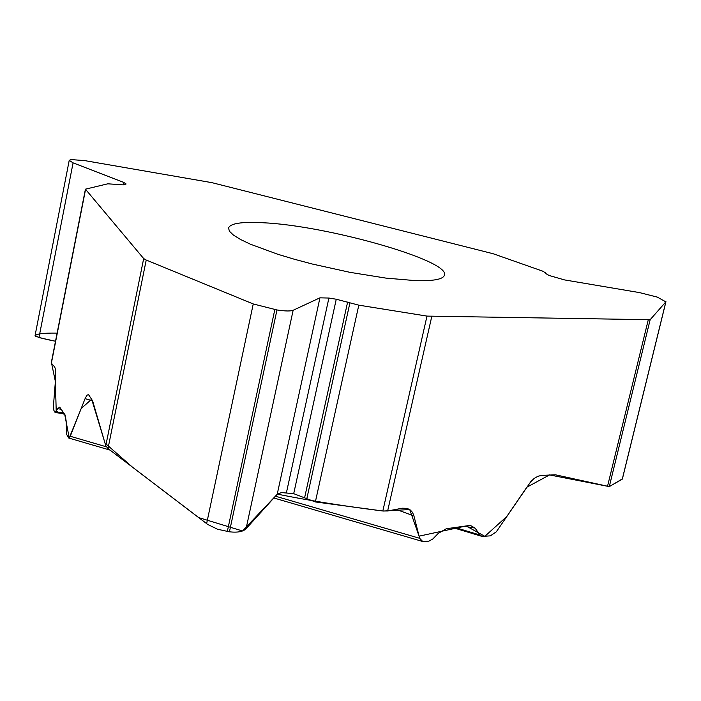 <?xml version="1.0" encoding="UTF-8"?>
<svg xmlns="http://www.w3.org/2000/svg" width="701" height="701" viewBox="0 0 701 701"><rect width="100%" height="100%" fill="white"/><g stroke="black" fill="none" stroke-linecap="round" stroke-linejoin="round"><path stroke-width="1.05" d="M545.317 273.521L545.483 272.803L542.504 271.085L493.232 253.762L211.947 182.663L84.628 160.599L71.038 159.583L69.224 160.363L73.088 162.86L38.967 337.575L55.519 341.247C46.941 339.617 40.167 337.908 35.208 336.103C35.637 333.913 42.936 332.905 57.114 333.106M92.62 400.823L85.075 398.65L86.95 395.241L88.466 394.54L92.611 400.814L105.772 445.766L107.998 448.535L207.733 524.462L217.555 529.246L229.437 531.814C237.516 532.716 243.054 531.7 246.051 528.773L277.21 494.266L281.451 492.575L293.701 493.67L315.354 501.942L382.834 510.994L426.988 316.098L650.151 319.717L609.292 486.608L622.278 479.142L665.845 301.859L650.151 319.717M622.33 478.914L609.292 486.608L555.455 474.805L541.601 475.392L537.886 476.286L534.153 478.45L530.745 481.718L496.299 531.814L490.376 535.853L482.06 536.405L479.957 535.003L475.068 528.072L470.511 525.496L469.004 525.557L446.283 528.747L438.397 533.277L432.762 539.034L428.881 541.146L422.721 541.505L419.636 538.298L413.73 515.13L412.363 512.247L410.365 510.03L407.115 508.356L402.26 508.207L387.635 510.985L382.834 510.994M545.483 272.803L545.255 273.259L549.093 275.475L564.533 279.909L639.531 292.606L657.319 297.11L665.845 301.859M415.658 280.645C433.682 281.11 443.269 279.278 444.425 275.134C450.428 260.492 326.175 225.31 262.367 222.716C241.451 221.647 230.173 223.426 228.535 228.062L229.464 231.286L233.459 235.124L240.478 239.462L250.38 244.193L277.701 254.235L294.341 259.239L312.322 264.032L349.974 272.339L385.909 278.104L415.658 280.645M73.088 162.86L123.648 182.365L126.127 183.977L123.288 184.889L107.823 183.811L85.426 189.174L143.679 258.573L146.22 260.045L107.998 448.535M85.075 398.65L70.258 436.259L68.68 438.011L66.683 434.497L66.148 420.977L65.219 415.167L59.725 407.141L57.859 408.525L55.134 412.547L53.881 410.392L53.513 404.941L55.545 379.407C56.01 372.573 55.633 368.314 54.406 366.623L51.226 363.057M35.059 335.639L38.967 337.575M426.988 316.098L358.807 305.163L336.261 299.231L328.9 298.048L319.936 297.829L293.141 310.271C290.521 311.297 285.123 311.191 276.965 309.965L253.245 303.954L146.22 260.045M475.068 528.072L464.071 526.249M61.408 409.48L57.859 408.525M609.292 486.608L549.531 474.928L526.819 487.23L506.762 516.541L484.82 536.326L466.13 525.952L419.084 536.169L409.717 509.548L383.245 511.047C344.927 506.297 309.632 500.654 277.351 494.126M319.936 297.829L277.21 494.266L242.52 530.981L198.637 517.583L132.542 467.225L104.992 443.085L91.656 399.202L81.176 408.552L69.224 437.95L64.72 414.414L56.22 411.399L55.379 381.502L51.471 362.75M431.755 316.572L387.635 510.985M607.495 486.415L648.206 320.05M545.466 272.855L545.308 273.513M85.548 189.498L51.348 363.372M105.772 445.766L143.679 258.573M123.648 182.365L123.139 184.915M274.818 309.623L227.317 531.542M253.245 303.954L206.62 523.665M276.965 309.965L229.437 531.814M293.141 310.271L246.051 528.773M328.9 298.048L286.429 492.689M336.261 299.231L293.701 493.67M347.617 302.087L304.655 497.544M349.895 302.92L306.775 498.902M358.807 305.163L315.354 501.942M455.054 527.511L479.957 535.003M55.931 411.908L63.721 412.924M413.958 515.936L396.091 509.382M70.258 436.259L106.254 446.774M275.475 496.194L419.636 538.298M622.383 478.958L665.95 301.667M35.111 335.332L69.224 160.363M85.426 189.174L51.234 363.004M453.302 527.757L481.508 536.239M55.283 412.565L64.273 413.748M68.873 438.072L110.075 450.112M273.854 497.99L422.107 541.321"/></g></svg>
